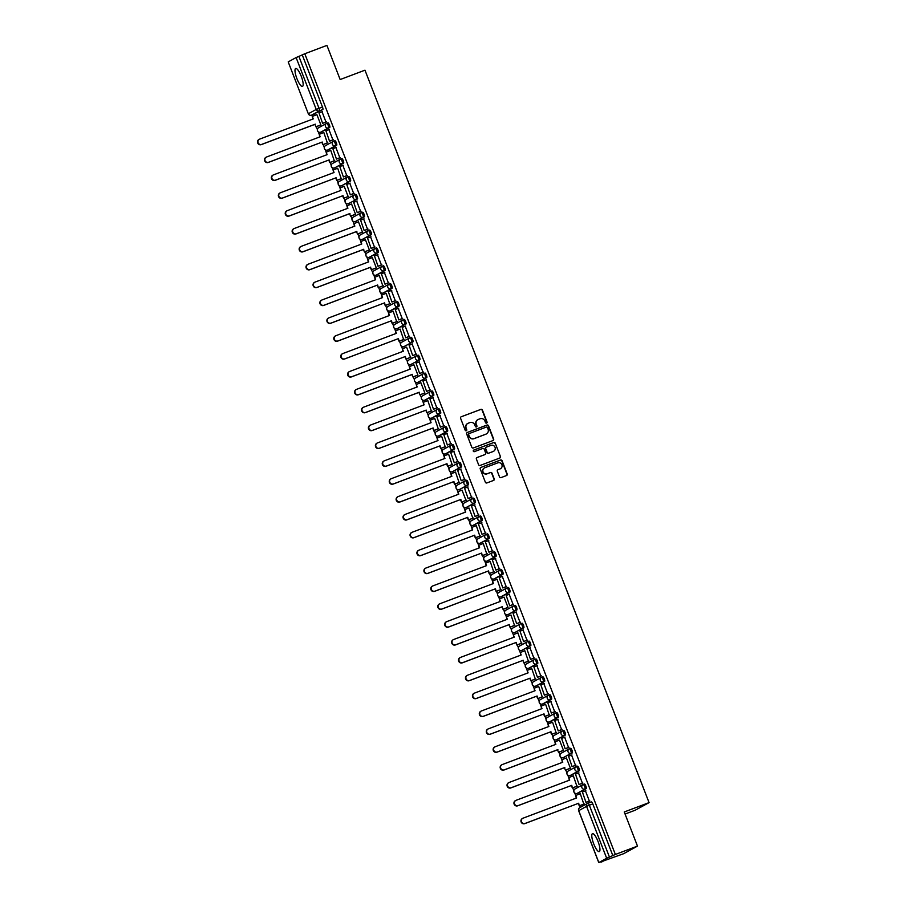 <?xml version="1.0" encoding="UTF-8"?>
<svg xmlns="http://www.w3.org/2000/svg" width="908" height="908" viewBox="0 0 908 908"><rect width="100%" height="100%" fill="white"/><g stroke="black" fill="none" stroke-linecap="round" stroke-linejoin="round"><path stroke-width="1.36" d="M486.586 423.094A0.84 0.817 61.3 0 0 487.051 422.016L482.409 410.064A1.203 1.169 61.3 0 0 480.888 409.36L461.23 416.772A1.203 1.169 61.3 0 0 460.583 418.304L465.214 430.256A0.84 0.817 61.3 0 0 466.383 430.71A0.84 0.817 61.3 0 0 466.746 429.677L466.144 428.133A3.859 3.734 61.3 0 1 468.244 423.219L469.879 422.595A3.859 3.734 61.3 0 1 474.771 424.876L475.361 426.419A0.84 0.817 61.3 0 0 476.541 426.874A0.84 0.817 61.3 0 0 476.893 425.852L476.291 424.297A3.859 3.734 61.3 0 1 478.391 419.382L480.026 418.77A3.859 3.734 61.3 0 1 484.917 421.051L485.519 422.595A0.84 0.817 61.3 0 0 486.586 423.094M486.54 423.105A0.84 0.817 61.3 0 0 486.767 422.163L482.137 410.223A1.203 1.169 61.3 0 0 480.604 409.508L461.23 416.772M466.235 430.767A0.84 0.817 61.3 0 0 466.462 429.825L466.144 428.133M476.394 426.942A0.84 0.817 61.3 0 0 476.621 426L476.291 424.297M598.031 841.455A9.591 2.44 -110.7 0 0 592.493 833.669A9.591 2.44 -110.7 0 0 593.707 843.827A9.591 2.44 -110.7 0 0 599.257 851.613A9.591 2.44 -110.7 0 0 598.031 841.455M301.24 76.261A9.591 2.44 -110.7 0 0 295.69 68.475A9.591 2.44 -110.7 0 0 296.916 78.633A9.591 2.44 -110.7 0 0 302.455 86.419A9.591 2.44 -110.7 0 0 301.24 76.261M499.514 476.893A1.203 1.169 61.3 0 0 501.034 477.608L506.55 475.531A1.203 1.169 61.3 0 0 507.209 473.987L502.067 460.719A1.203 1.169 61.3 0 0 500.535 460.016L480.877 467.427A1.203 1.169 61.3 0 0 480.23 468.959L485.371 482.227A1.203 1.169 61.3 0 0 486.904 482.942L493.555 480.434A1.203 1.169 61.3 0 0 494.213 478.891L492.011 473.216A1.203 1.169 61.3 0 0 490.49 472.501L487.187 473.749A3.223 3.121 61.3 0 1 484.463 467.915A3.223 3.121 61.3 0 1 484.849 467.734L497.788 462.853A3.223 3.121 61.3 0 1 500.501 468.687A3.223 3.121 61.3 0 1 500.115 468.869L497.959 469.686A1.203 1.169 61.3 0 0 497.312 471.218L499.514 476.893M304.793 53.754L326.925 45.4L340.159 79.541L364.971 70.177L649.061 802.615L624.261 811.968L637.495 846.108L615.363 854.462L304.793 53.754L298.891 56.398L319.014 108.29A2.463 0.624 69.3 0 1 319.344 110.889L311.501 115.191A2.463 0.624 69.3 0 1 311.489 115.191A2.463 0.624 69.3 0 1 311.455 115.203M492.987 440.562A1.203 1.169 61.3 0 0 493.646 439.018L488.504 425.75A1.203 1.169 61.3 0 0 486.972 425.046L467.314 432.458A1.203 1.169 61.3 0 0 466.667 433.99L471.808 447.258A1.203 1.169 61.3 0 0 473.34 447.973L492.987 440.562A1.203 1.169 61.3 0 0 493.373 439.177L488.22 425.909A1.203 1.169 61.3 0 0 486.688 425.194L467.314 432.458M495.28 443.24L500.421 456.508A1.203 1.169 61.3 0 1 499.775 458.041L480.116 465.452A1.203 1.169 61.3 0 1 478.595 464.748L476.394 459.062A1.203 1.169 61.3 0 1 477.041 457.53L485.02 454.522A1.203 1.169 61.3 0 0 485.666 452.99L484.214 449.222A1.203 1.169 61.3 0 0 482.681 448.507L474.385 451.639A0.84 0.817 61.3 0 1 473.34 451.197A0.84 0.817 61.3 0 1 473.772 450.062L493.748 442.525A1.203 1.169 61.3 0 1 495.28 443.24L500.421 456.508M637.495 846.108L623.637 853.702L601.357 861.692M311.773 115.089L312.295 116.44L316.892 114.635L320.887 124.941L315.893 126.836L314.928 124.373L261.322 144.599A2.826 2.735 -118.7 0 1 258.939 139.48A2.826 2.735 -118.7 0 1 259.12 139.389M316.268 126.689L317.357 129.481M318.288 131.887L319.23 134.305L323.816 132.5L327.379 142.976M323.203 144.554L324.281 147.346M325.223 149.752L326.154 152.181L330.75 150.365L334.314 160.852M330.137 162.43L331.216 165.222M332.146 167.628L333.088 170.046L337.685 168.241L341.238 178.717M337.061 180.295L338.151 183.087M339.081 185.493L340.023 187.922L344.2 186.344M343.996 198.171L345.074 200.963M346.016 203.369L346.947 205.787L351.544 203.982L355.539 214.288L350.545 216.183L349.591 213.721L295.974 233.946A2.826 2.735 -118.7 0 1 293.59 228.827A2.826 2.735 -118.7 0 1 293.783 228.737M350.931 216.036L352.009 218.828M352.94 221.234L353.882 223.652L358.478 221.847L362.474 232.153L357.48 234.048L356.526 231.585L302.909 251.811A2.826 2.735 -118.7 0 1 300.525 246.704A2.826 2.735 -118.7 0 1 300.707 246.613M357.854 233.901L358.944 236.693M359.874 239.11L360.816 241.528L365.402 239.723L369.408 250.029L364.403 251.925L363.45 249.462L309.844 269.687A2.826 2.735 -118.7 0 1 307.46 264.568A2.826 2.735 -118.7 0 1 307.642 264.478M364.789 251.777L365.879 254.569M366.809 256.975L367.751 259.393L372.337 257.588L376.332 267.894L371.338 269.789L370.385 267.327L316.767 287.552A2.826 2.735 -118.7 0 1 314.395 282.445A2.826 2.735 -118.7 0 1 314.577 282.354M371.338 269.789L372.802 272.434M373.733 274.84L374.675 277.269L379.272 275.453L382.836 285.941M378.647 287.518L379.737 290.31M380.668 292.716L381.61 295.134L386.206 293.329L389.759 303.805M385.582 305.383L386.672 308.175M387.603 310.581L388.545 313.01M392.517 323.259L393.595 326.051M394.537 328.458L395.468 330.875L400.065 329.071L403.629 339.547M399.441 341.124L400.53 343.916M401.461 346.323L402.403 348.751L406.58 347.174M406.375 358.989L407.465 361.781M408.396 364.199L409.338 366.616L413.923 364.812L417.93 375.118L412.924 377.013L411.971 374.55L358.354 394.776A2.826 2.735 -118.7 0 1 355.981 389.657A2.826 2.735 -118.7 0 1 356.163 389.566M413.31 376.865L414.389 379.658M415.331 382.064L416.261 384.481L420.858 382.677L424.853 392.982L419.859 394.878L418.906 392.415L365.288 412.641A2.826 2.735 -118.7 0 1 362.905 407.533A2.826 2.735 -118.7 0 1 363.098 407.442M420.245 394.73L421.323 397.522M422.254 399.929L423.196 402.358L427.793 400.553L431.345 411.029M427.169 412.607L428.258 415.399M429.189 417.805L430.131 420.222L434.716 418.418L438.28 428.894M438.689 428.746L433.718 430.619L435.182 433.264M436.124 435.67L437.054 438.099L441.651 436.283L445.215 446.77M441.038 448.348L442.117 451.14M443.047 453.546L443.989 455.964L448.586 454.159L452.139 464.635M447.962 466.213L449.051 469.005M449.982 471.411L450.924 473.84L455.51 472.024L459.073 482.511M454.897 484.089L455.975 486.881M456.917 489.287L457.848 491.705L462.036 490.127M461.832 501.954L462.91 504.746M463.84 507.152L464.783 509.57L468.959 508.003M468.755 519.819L469.845 522.611M470.775 525.028L471.717 527.446L476.303 525.641L479.867 536.117M475.69 537.695L476.768 540.487M477.71 542.893L478.641 545.311L483.238 543.506L486.801 553.982M482.625 555.56L483.703 558.352M484.634 560.758L485.576 563.187L490.172 561.371L493.736 571.858M489.548 573.436L490.638 576.228M491.569 578.634L492.511 581.052L497.096 579.247L500.66 589.723M496.483 591.301L497.561 594.093M498.503 596.499L499.445 598.928L504.031 597.112L508.026 607.429L503.032 609.313L502.079 606.85L448.461 627.087A2.826 2.735 -118.7 0 1 446.089 621.969A2.826 2.735 -118.7 0 1 446.271 621.878M503.418 609.177L504.496 611.969M505.427 614.375L506.369 616.793L510.966 614.988L514.53 625.464M510.341 627.042L511.431 629.834M512.362 632.24L513.304 634.658M517.276 644.907L518.366 647.699M519.297 650.117L520.239 652.534L524.824 650.73L528.388 661.206M524.211 662.783L525.289 665.575M526.22 667.982L527.162 670.399L531.759 668.594L535.323 679.07M531.135 680.648L532.224 683.44M533.155 685.846L534.097 688.275L538.694 686.459L542.246 696.947M538.069 698.524L539.159 701.317M540.09 703.723L541.032 706.14L545.617 704.336L549.181 714.812M545.004 716.389L546.083 719.181M547.025 721.588L547.955 724.016L552.552 722.2L556.116 732.688M551.939 734.266L553.017 737.058M553.948 739.464L554.89 741.881L559.487 740.077L563.482 750.383L558.488 752.278L557.523 749.815L503.917 770.041A2.826 2.735 -118.7 0 1 501.534 764.933A2.826 2.735 -118.7 0 1 501.715 764.831M558.863 752.13L559.952 754.923M560.883 757.329L561.825 759.758L566.41 757.942L570.417 768.259L565.412 770.143L564.458 767.68L510.852 787.917A2.826 2.735 -118.7 0 1 508.469 782.798A2.826 2.735 -118.7 0 1 508.65 782.707M565.798 770.007L566.876 772.799M567.818 775.205L568.749 777.623L573.345 775.818L576.909 786.294M572.732 787.872L573.811 790.664M574.741 793.07L575.683 795.487L580.28 793.683L583.833 804.159M579.656 805.736L580.291 807.371M625.056 814.033L635.203 810.208L649.061 802.615M615.363 854.462L606.68 858.253L598.769 862.6L603.956 860.716L601.505 862.055M302.33 55.093L322.465 106.985A2.463 0.624 69.3 0 1 322.794 109.584L311.501 115.191A2.463 2.372 61.3 0 1 308.391 113.738L316.234 109.437L296.11 57.545L298.891 56.398M288.199 61.892L308.323 113.784L288.199 61.892L296.11 57.545M325.995 122.058L322.045 111.797M332.918 139.934L328.98 129.674M339.853 157.799L335.915 147.539M346.788 175.675L342.838 165.415M353.711 193.54L349.773 183.28M348.173 196.593L344.2 186.333M360.646 211.416L356.708 201.145M367.581 229.281L363.631 219.021M374.505 247.146L370.566 236.886M381.439 265.022L377.501 254.762M388.374 282.887L384.424 272.627M395.298 300.764L391.359 290.503M402.233 318.629L398.294 308.368M396.694 321.682L393.13 311.194L388.533 313.01L389.498 315.473L335.881 335.699A2.826 2.735 61.3 0 0 334.416 339.479A2.826 2.735 61.3 0 0 337.924 340.965L337.56 341.17A2.826 2.735 -118.7 0 1 335.188 336.051A2.826 2.735 -118.7 0 1 335.37 335.96M409.168 336.505L405.229 326.233M416.091 354.37L412.153 344.109M410.552 357.423L406.58 347.162M423.026 372.235L419.087 361.974M429.961 390.111L426.022 379.85M436.884 407.976L432.946 397.715M443.819 425.852L439.881 415.592M450.754 443.717L446.815 433.457M457.689 461.593L453.739 451.333M464.612 479.458L460.674 469.198M471.547 497.323L467.609 487.063M466.008 500.376L462.024 490.127M478.482 515.199L474.532 504.939M472.932 518.241L468.959 507.992M485.405 533.064L481.467 522.804M492.34 550.94L488.402 540.68M499.275 568.805L495.325 558.545M506.199 586.682L502.26 576.421M513.134 604.546L509.195 594.286M520.068 622.423L516.119 612.151M526.992 640.288L523.053 630.027M521.453 643.341L517.9 632.853L513.304 634.669L514.257 637.132L460.64 657.358A2.826 2.735 61.3 0 0 459.187 661.138A2.826 2.735 61.3 0 0 462.683 662.624L462.331 662.829A2.826 2.735 -118.7 0 1 459.947 657.71A2.826 2.735 -118.7 0 1 460.129 657.619M533.927 658.152L529.988 647.892M540.862 676.029L536.912 665.768M547.785 693.894L543.847 683.633M554.72 711.77L550.781 701.509M561.655 729.635L557.716 719.374M568.578 747.511L564.64 737.239M575.513 765.376L571.575 755.115M582.448 783.241L578.51 772.98M589.383 801.117L585.433 790.857M586.182 788.643L578.339 792.945A2.463 0.624 -110.7 0 0 578.339 792.945L577.113 793.399A2.463 0.624 69.3 0 1 577.102 793.41A2.463 2.372 -118.7 0 1 574.004 791.946A2.463 2.372 61.3 0 1 575.048 788.95A2.463 2.463 0 0 0 573.992 792.139A2.463 2.463 0 0 0 577.102 793.41L584.956 789.097A2.463 2.372 -118.7 0 1 582.891 784.648A2.463 2.372 -118.7 0 1 583.186 784.512A2.463 0.624 69.3 0 1 583.208 784.512A2.463 0.624 69.3 0 1 584.639 786.544A2.463 0.624 69.3 0 1 584.956 789.097L586.182 788.643A2.463 0.624 -110.7 0 0 585.864 786.09A2.463 0.624 -110.7 0 0 584.423 784.047A2.463 0.624 -110.7 0 0 584.411 784.058L583.231 784.501A2.463 2.463 0 0 0 582.891 784.648L575.048 788.95M579.259 770.767L571.404 775.069A2.463 0.624 -110.7 0 0 571.404 775.069L570.19 775.534A2.463 0.624 69.3 0 1 570.167 775.545A2.463 2.372 -118.7 0 1 567.069 774.081A2.463 2.372 61.3 0 1 568.113 771.085A2.463 2.463 0 0 0 567.069 774.263A2.463 2.463 0 0 0 570.167 775.545L578.033 771.232A2.463 2.372 -118.7 0 1 575.956 766.783A2.463 2.372 -118.7 0 1 576.251 766.647A2.463 0.624 69.3 0 1 576.274 766.636A2.463 0.624 69.3 0 1 577.715 768.679A2.463 0.624 69.3 0 1 578.033 771.232L579.259 770.767A2.463 0.624 -110.7 0 0 578.941 768.213A2.463 0.624 -110.7 0 0 577.499 766.182A2.463 0.624 -110.7 0 0 577.477 766.182L576.296 766.636A2.463 2.463 0 0 0 575.956 766.783L568.113 771.085M572.324 752.902L563.255 757.658A2.463 0.624 69.3 0 1 563.232 757.669A2.463 2.372 -118.7 0 1 560.145 756.205A2.463 2.372 61.3 0 1 561.178 753.22A2.463 2.463 0 0 0 560.134 756.398A2.463 2.463 0 0 0 563.232 757.669L571.098 753.356A2.463 2.372 -118.7 0 1 569.032 748.918A2.463 2.372 -118.7 0 1 569.316 748.782A2.463 0.624 69.3 0 1 569.339 748.771A2.463 0.624 69.3 0 1 570.78 750.803A2.463 0.624 69.3 0 1 571.098 753.356L572.324 752.902A2.463 0.624 -110.7 0 0 572.006 750.349A2.463 0.624 -110.7 0 0 570.564 748.305A2.463 0.624 -110.7 0 0 570.542 748.317L569.361 748.76M562.438 730.895L563.618 730.452A2.463 0.624 -110.7 0 0 563.618 730.452A2.463 0.624 -110.7 0 1 565.071 732.472A2.463 0.624 -110.7 0 1 565.389 735.026L556.32 739.793A2.463 0.624 69.3 0 1 556.298 739.804A2.463 0.624 69.3 0 1 556.275 739.804M558.454 717.161L550.611 721.463A2.463 0.624 -110.7 0 0 550.6 721.474A2.463 0.624 -110.7 0 0 550.611 721.463L549.397 721.917A2.463 0.624 69.3 0 1 549.374 721.928A2.463 2.372 -118.7 0 1 546.275 720.475A2.463 2.372 61.3 0 1 547.32 717.479A2.463 2.463 0 0 0 546.264 720.657A2.463 2.463 0 0 0 549.374 721.928L557.24 717.615A2.463 2.372 -118.7 0 1 555.163 713.177A2.463 2.372 -118.7 0 1 555.458 713.041A2.463 0.624 69.3 0 1 555.48 713.03A2.463 0.624 69.3 0 1 556.922 715.061A2.463 0.624 69.3 0 1 557.24 717.615L558.454 717.161A2.463 0.624 -110.7 0 0 558.136 714.607A2.463 0.624 -110.7 0 0 556.706 712.564A2.463 0.624 -110.7 0 0 556.683 712.576L555.503 713.018M551.531 699.285L550.305 699.75A2.463 2.372 -118.7 0 1 548.239 695.301A2.463 2.372 -118.7 0 1 548.523 695.165A2.463 0.624 69.3 0 1 548.546 695.153L549.749 694.711A2.463 0.624 -110.7 0 1 549.771 694.699A2.463 0.624 -110.7 0 1 551.213 696.731A2.463 0.624 -110.7 0 1 551.531 699.285L543.688 703.587A2.463 0.624 -110.7 0 0 543.665 703.598A2.463 0.624 -110.7 0 0 543.688 703.587L542.462 704.052A2.463 0.624 69.3 0 1 542.439 704.063L543.665 703.598M541.633 677.277L542.825 676.835A2.463 0.624 -110.7 0 1 542.836 676.823A2.463 0.624 -110.7 0 1 544.278 678.866A2.463 0.624 -110.7 0 1 544.596 681.42L536.753 685.722A2.463 0.624 -110.7 0 0 536.753 685.722L535.527 686.187A2.463 0.624 69.3 0 1 535.504 686.187L536.73 685.733A2.463 0.624 -110.7 0 1 536.707 685.733M537.661 663.544L536.446 664.009A2.463 2.372 -118.7 0 1 534.369 659.56A2.463 2.372 -118.7 0 1 534.664 659.424A2.463 0.624 69.3 0 1 534.687 659.424L535.89 658.97A2.463 0.624 -110.7 0 0 535.89 658.97A2.463 0.624 -110.7 0 1 537.343 660.99A2.463 0.624 -110.7 0 1 537.661 663.544L529.818 667.845A2.463 0.624 -110.7 0 0 529.818 667.845L528.604 668.311A2.463 0.624 69.3 0 1 528.581 668.322L529.807 667.857A2.463 0.624 -110.7 0 1 529.784 667.868M530.737 645.679L521.669 650.446A2.463 0.624 69.3 0 1 521.646 650.457A2.463 2.372 -118.7 0 1 518.559 648.993A2.463 2.372 61.3 0 1 519.592 645.997A2.463 2.463 0 0 0 518.547 649.175A2.463 2.463 0 0 0 521.646 650.457L529.512 646.144A2.463 2.372 -118.7 0 1 527.446 641.695A2.463 2.372 -118.7 0 1 527.73 641.559A2.463 0.624 69.3 0 1 527.752 641.547A2.463 0.624 69.3 0 1 529.194 643.59A2.463 0.624 69.3 0 1 529.512 646.144L530.737 645.679A2.463 0.624 -110.7 0 0 530.42 643.125A2.463 0.624 -110.7 0 0 528.978 641.082A2.463 0.624 -110.7 0 0 528.955 641.093L527.775 641.547A2.463 2.463 0 0 0 527.446 641.695L519.592 645.997M523.803 627.814L514.734 632.57A2.463 0.624 69.3 0 1 514.711 632.581A2.463 2.372 -118.7 0 1 511.624 631.117A2.463 2.372 61.3 0 1 512.668 628.12A2.463 2.463 0 0 0 511.613 631.31A2.463 2.463 0 0 0 514.711 632.581L522.577 628.268A2.463 2.372 -118.7 0 1 520.511 623.819A2.463 2.372 -118.7 0 1 520.806 623.694A2.463 0.624 69.3 0 1 520.829 623.683A2.463 0.624 69.3 0 1 522.259 625.714A2.463 0.624 69.3 0 1 522.577 628.268L523.803 627.814A2.463 0.624 -110.7 0 0 523.485 625.26A2.463 0.624 -110.7 0 0 522.043 623.217A2.463 0.624 -110.7 0 0 522.021 623.229L520.84 623.671A2.463 2.463 0 0 0 520.511 623.819L512.668 628.12M516.868 609.938L507.799 614.705A2.463 0.624 69.3 0 1 507.788 614.716A2.463 2.372 -118.7 0 1 504.689 613.252A2.463 2.372 61.3 0 1 505.733 610.255A2.463 2.463 0 0 0 504.678 613.445A2.463 2.463 0 0 0 507.788 614.716L515.653 610.403A2.463 2.372 -118.7 0 1 513.576 605.954A2.463 2.372 -118.7 0 1 513.871 605.818A2.463 0.624 69.3 0 1 513.894 605.806A2.463 0.624 69.3 0 1 515.335 607.849A2.463 0.624 69.3 0 1 515.653 610.403L516.868 609.938A2.463 0.624 -110.7 0 0 516.55 607.384A2.463 0.624 -110.7 0 0 515.12 605.352A2.463 0.624 -110.7 0 0 515.097 605.352L513.917 605.806M509.944 592.073L500.876 596.828A2.463 0.624 69.3 0 1 500.853 596.84A2.463 2.372 -118.7 0 1 497.766 595.387A2.463 2.372 61.3 0 1 498.798 592.391A2.463 2.463 0 0 0 497.754 595.569A2.463 2.463 0 0 0 500.853 596.84L508.718 592.527A2.463 2.372 -118.7 0 1 506.641 588.089A2.463 2.372 -118.7 0 1 506.936 587.953A2.463 0.624 69.3 0 1 506.959 587.941A2.463 0.624 69.3 0 1 508.401 589.973A2.463 0.624 69.3 0 1 508.718 592.527L509.944 592.073A2.463 0.624 -110.7 0 0 509.626 589.519A2.463 0.624 -110.7 0 0 508.185 587.476A2.463 0.624 -110.7 0 0 508.162 587.487L506.982 587.93M503.009 574.197L501.784 574.662A2.463 2.372 -118.7 0 1 499.718 570.213A2.463 2.372 -118.7 0 1 500.013 570.076A2.463 0.624 69.3 0 1 500.024 570.065L501.227 569.622A2.463 0.624 -110.7 0 1 501.25 569.611A2.463 0.624 -110.7 0 1 502.691 571.643A2.463 0.624 -110.7 0 1 503.009 574.197L495.166 578.498A2.463 0.624 -110.7 0 0 495.144 578.51A2.463 0.624 -110.7 0 0 495.166 578.498L493.941 578.964A2.463 0.624 69.3 0 1 493.918 578.975L495.144 578.51M496.074 556.332L494.86 556.797A2.463 2.372 -118.7 0 1 492.783 552.348A2.463 2.372 -118.7 0 1 493.078 552.212A2.463 0.624 69.3 0 1 493.101 552.2L494.304 551.746A2.463 0.624 -110.7 0 1 494.327 551.735A2.463 0.624 -110.7 0 1 495.757 553.778A2.463 0.624 -110.7 0 1 496.074 556.332L488.232 560.633A2.463 0.624 -110.7 0 0 488.209 560.645A2.463 0.624 -110.7 0 0 488.232 560.633L487.006 561.099A2.463 0.624 69.3 0 1 486.994 561.099L488.209 560.645M486.189 534.324L487.369 533.881A2.463 0.624 -110.7 0 1 487.392 533.87A2.463 0.624 -110.7 0 1 488.833 535.902A2.463 0.624 -110.7 0 1 489.151 538.455L481.308 542.757A2.463 0.624 -110.7 0 0 481.308 542.757L480.082 543.222A2.463 0.624 69.3 0 1 480.06 543.234L481.285 542.768A2.463 0.624 -110.7 0 1 481.263 542.78M482.216 520.59L474.373 524.892A2.463 0.624 -110.7 0 0 474.373 524.892L473.147 525.357A2.463 0.624 69.3 0 1 473.125 525.357A2.463 2.372 -118.7 0 1 470.038 523.905A2.463 2.372 61.3 0 1 471.082 520.908A2.463 2.463 0 0 0 470.026 524.086A2.463 2.463 0 0 0 473.125 525.357L480.99 521.056A2.463 2.372 -118.7 0 1 478.925 516.607A2.463 2.372 -118.7 0 1 479.22 516.47A2.463 0.624 69.3 0 1 479.231 516.459A2.463 0.624 69.3 0 1 480.673 518.502A2.463 0.624 69.3 0 1 480.99 521.056L482.216 520.59A2.463 0.624 -110.7 0 0 481.898 518.037A2.463 0.624 -110.7 0 0 480.457 515.994A2.463 0.624 -110.7 0 0 480.434 516.005L479.254 516.459A2.463 2.463 0 0 0 478.925 516.607L471.082 520.908M475.281 502.726L474.055 503.18A2.463 2.372 -118.7 0 1 471.99 498.73A2.463 2.372 -118.7 0 1 472.285 498.606A2.463 0.624 69.3 0 1 472.308 498.594L473.511 498.14A2.463 0.624 -110.7 0 0 473.511 498.14A2.463 0.624 -110.7 0 1 474.963 500.172A2.463 0.624 -110.7 0 1 475.281 502.726L466.213 507.481A2.463 0.624 69.3 0 1 466.201 507.493L467.416 507.027A2.463 0.624 -110.7 0 0 467.438 507.027M468.358 484.849L459.289 489.616A2.463 0.624 69.3 0 1 459.266 489.628A2.463 2.372 -118.7 0 1 456.168 488.164A2.463 2.372 61.3 0 1 457.212 485.167A2.463 2.463 0 0 0 456.168 488.345A2.463 2.463 0 0 0 459.266 489.628L467.132 485.315A2.463 2.372 -118.7 0 1 465.055 480.865A2.463 2.372 -118.7 0 1 465.35 480.729A2.463 0.624 69.3 0 1 465.373 480.718A2.463 0.624 69.3 0 1 466.814 482.761A2.463 0.624 69.3 0 1 467.132 485.315L468.358 484.849A2.463 0.624 -110.7 0 0 468.04 482.296A2.463 0.624 -110.7 0 0 466.599 480.264A2.463 0.624 -110.7 0 0 466.576 480.264L465.395 480.718M461.423 466.984L452.354 471.74A2.463 0.624 69.3 0 1 452.332 471.751A2.463 2.372 -118.7 0 1 449.244 470.287A2.463 2.372 61.3 0 1 450.289 467.302A2.463 2.463 0 0 0 449.233 470.48A2.463 2.463 0 0 0 452.332 471.751L460.197 467.438A2.463 2.372 -118.7 0 1 458.131 463.001A2.463 2.372 -118.7 0 1 458.426 462.864A2.463 0.624 69.3 0 1 458.438 462.853A2.463 0.624 69.3 0 1 459.879 464.885A2.463 0.624 69.3 0 1 460.197 467.438L461.423 466.984A2.463 0.624 -110.7 0 0 461.105 464.431A2.463 0.624 -110.7 0 0 459.664 462.388A2.463 0.624 -110.7 0 0 459.641 462.399L458.461 462.842M454.488 449.108L446.645 453.41A2.463 0.624 -110.7 0 0 446.623 453.421A2.463 0.624 -110.7 0 0 446.645 453.41L445.419 453.875A2.463 0.624 69.3 0 1 445.408 453.886A2.463 2.372 -118.7 0 1 442.31 452.422A2.463 2.372 61.3 0 1 443.354 449.426A2.463 2.463 0 0 0 442.298 452.615A2.463 2.463 0 0 0 445.408 453.886L453.262 449.574A2.463 2.372 -118.7 0 1 451.197 445.124A2.463 2.372 -118.7 0 1 451.492 444.988A2.463 0.624 69.3 0 1 451.514 444.977A2.463 0.624 69.3 0 1 452.944 447.02A2.463 0.624 69.3 0 1 453.262 449.574L454.488 449.108A2.463 0.624 -110.7 0 0 454.17 446.554A2.463 0.624 -110.7 0 0 452.729 444.523A2.463 0.624 -110.7 0 0 452.717 444.534L451.537 444.977M447.565 431.243L446.339 431.697A2.463 2.372 -118.7 0 1 444.262 427.259A2.463 2.372 -118.7 0 1 444.557 427.123A2.463 0.624 69.3 0 1 444.579 427.112L445.783 426.658A2.463 0.624 -110.7 0 1 445.805 426.647A2.463 0.624 -110.7 0 1 447.247 428.69A2.463 0.624 -110.7 0 1 447.565 431.243L439.71 435.545A2.463 0.624 -110.7 0 0 439.699 435.556A2.463 0.624 -110.7 0 0 439.71 435.545L438.496 435.999A2.463 0.624 69.3 0 1 438.473 436.01L439.699 435.556M440.63 413.367L439.404 413.832A2.463 2.372 -118.7 0 1 437.338 409.383A2.463 2.372 -118.7 0 1 437.622 409.247A2.463 0.624 69.3 0 1 437.645 409.236L438.848 408.793A2.463 0.624 -110.7 0 0 438.848 408.793A2.463 0.624 -110.7 0 1 440.312 410.813A2.463 0.624 -110.7 0 1 440.63 413.367L432.787 417.669A2.463 0.624 -110.7 0 0 432.787 417.669L431.561 418.134A2.463 0.624 69.3 0 1 431.538 418.145L432.764 417.68A2.463 0.624 -110.7 0 1 432.741 417.691M433.695 395.502L425.852 399.804A2.463 0.624 -110.7 0 0 425.852 399.804L424.626 400.269A2.463 0.624 69.3 0 1 424.604 400.269A2.463 2.372 -118.7 0 1 421.516 398.816A2.463 2.372 61.3 0 1 422.56 395.82A2.463 2.463 0 0 0 421.505 398.998A2.463 2.463 0 0 0 424.604 400.269L432.469 395.967A2.463 2.372 -118.7 0 1 430.403 391.518A2.463 2.372 -118.7 0 1 430.698 391.382A2.463 0.624 69.3 0 1 430.721 391.371A2.463 0.624 69.3 0 1 432.151 393.414A2.463 0.624 69.3 0 1 432.469 395.967L433.695 395.502A2.463 0.624 -110.7 0 0 433.377 392.948A2.463 0.624 -110.7 0 0 431.936 390.905A2.463 0.624 -110.7 0 0 431.924 390.917L430.744 391.359A2.463 2.463 0 0 0 430.403 391.518L422.56 395.82M426.771 377.626L418.917 381.928A2.463 0.624 -110.7 0 0 418.917 381.928L417.703 382.393A2.463 0.624 69.3 0 1 417.68 382.404A2.463 2.372 -118.7 0 1 414.581 380.94A2.463 2.372 61.3 0 1 415.626 377.944A2.463 2.463 0 0 0 414.581 381.133A2.463 2.463 0 0 0 417.68 382.404L425.546 378.091A2.463 2.372 -118.7 0 1 423.469 373.642A2.463 2.372 -118.7 0 1 423.764 373.506A2.463 0.624 69.3 0 1 423.786 373.506A2.463 0.624 69.3 0 1 425.228 375.537A2.463 0.624 69.3 0 1 425.546 378.091L426.771 377.626A2.463 0.624 -110.7 0 0 426.442 375.072A2.463 0.624 -110.7 0 0 425.012 373.04A2.463 0.624 -110.7 0 0 424.989 373.052L423.809 373.494M416.874 355.63L418.055 355.176A2.463 0.624 -110.7 0 0 418.055 355.176A2.463 0.624 -110.7 0 1 419.519 357.207A2.463 0.624 -110.7 0 1 419.837 359.761L410.768 364.528A2.463 0.624 69.3 0 1 410.745 364.539L411.971 364.074A2.463 0.624 -110.7 0 0 411.971 364.074A2.463 0.624 -110.7 0 0 411.994 364.063M409.939 337.753L411.131 337.311A2.463 0.624 -110.7 0 0 411.131 337.311A2.463 0.624 -110.7 0 1 412.584 339.342A2.463 0.624 -110.7 0 1 412.902 341.896L403.833 346.652A2.463 0.624 69.3 0 1 403.81 346.663L405.036 346.198A2.463 0.624 -110.7 0 0 405.059 346.198M405.967 324.02L396.909 328.787A2.463 0.624 69.3 0 1 396.887 328.798A2.463 2.372 -118.7 0 1 393.788 327.334A2.463 2.372 61.3 0 1 394.832 324.338A2.463 2.463 0 0 0 393.777 327.527A2.463 2.463 0 0 0 396.887 328.798L404.752 324.485A2.463 2.372 -118.7 0 1 402.675 320.036A2.463 2.372 -118.7 0 1 402.97 319.9A2.463 0.624 69.3 0 1 402.993 319.888A2.463 0.624 69.3 0 1 404.435 321.931A2.463 0.624 69.3 0 1 404.752 324.485L405.967 324.02A2.463 0.624 -110.7 0 0 405.649 321.466A2.463 0.624 -110.7 0 0 404.219 319.434A2.463 0.624 -110.7 0 0 404.196 319.434L403.016 319.888M399.043 306.155L397.817 306.609A2.463 2.372 -118.7 0 1 395.752 302.171A2.463 2.372 -118.7 0 1 396.036 302.035A2.463 0.624 69.3 0 1 396.058 302.024L397.261 301.57A2.463 0.624 -110.7 0 1 397.284 301.558A2.463 0.624 -110.7 0 1 398.726 303.601A2.463 0.624 -110.7 0 1 399.043 306.155L391.2 310.457A2.463 0.624 -110.7 0 0 391.178 310.468A2.463 0.624 -110.7 0 0 391.2 310.457L389.975 310.911A2.463 0.624 69.3 0 1 389.952 310.922L391.178 310.468M392.108 288.279L390.883 288.744A2.463 2.372 -118.7 0 1 388.817 284.295A2.463 2.372 -118.7 0 1 389.112 284.159A2.463 0.624 69.3 0 1 389.135 284.147L390.338 283.705A2.463 0.624 -110.7 0 0 390.338 283.705A2.463 0.624 -110.7 0 1 391.791 285.725A2.463 0.624 -110.7 0 1 392.108 288.279L384.266 292.58A2.463 0.624 -110.7 0 0 384.266 292.58L383.04 293.046A2.463 0.624 69.3 0 1 383.017 293.057L384.243 292.592A2.463 0.624 -110.7 0 1 384.22 292.603M385.174 270.414L383.959 270.879A2.463 2.372 -118.7 0 1 381.882 266.43A2.463 2.372 -118.7 0 1 382.177 266.294A2.463 0.624 69.3 0 1 382.2 266.282L383.403 265.828A2.463 0.624 -110.7 0 0 383.403 265.828A2.463 0.624 -110.7 0 1 384.856 267.86A2.463 0.624 -110.7 0 1 385.174 270.414L377.331 274.715A2.463 0.624 -110.7 0 0 377.331 274.715L376.116 275.181A2.463 0.624 69.3 0 1 376.094 275.181L377.308 274.727A2.463 0.624 -110.7 0 1 377.297 274.727M378.25 252.537L370.407 256.839A2.463 0.624 -110.7 0 0 370.407 256.839L369.181 257.304A2.463 0.624 69.3 0 1 369.159 257.316A2.463 2.372 -118.7 0 1 366.072 255.852A2.463 2.372 61.3 0 1 367.104 252.855A2.463 2.463 0 0 0 366.06 256.045A2.463 2.463 0 0 0 369.159 257.316L377.024 253.003A2.463 2.372 -118.7 0 1 374.947 248.554A2.463 2.372 -118.7 0 1 375.242 248.417A2.463 0.624 69.3 0 1 375.265 248.417A2.463 0.624 69.3 0 1 376.707 250.449A2.463 0.624 69.3 0 1 377.024 253.003L378.25 252.537A2.463 0.624 -110.7 0 0 377.932 249.984A2.463 0.624 -110.7 0 0 376.491 247.952A2.463 0.624 -110.7 0 0 376.468 247.963L375.288 248.406A2.463 2.463 0 0 0 374.947 248.554L367.104 252.855M371.315 234.673L362.247 239.44A2.463 0.624 69.3 0 1 362.224 239.451A2.463 2.372 -118.7 0 1 359.137 237.987A2.463 2.372 61.3 0 1 360.181 234.99A2.463 2.463 0 0 0 359.125 238.168A2.463 2.463 0 0 0 362.224 239.451L370.089 235.138A2.463 2.372 -118.7 0 1 368.024 230.689A2.463 2.372 -118.7 0 1 368.319 230.553A2.463 0.624 69.3 0 1 368.33 230.541A2.463 0.624 69.3 0 1 369.772 232.584A2.463 0.624 69.3 0 1 370.089 235.138L371.315 234.673A2.463 0.624 -110.7 0 0 370.997 232.119A2.463 0.624 -110.7 0 0 369.556 230.076A2.463 0.624 -110.7 0 0 369.533 230.087L368.353 230.541M364.38 216.808L355.312 221.563A2.463 0.624 69.3 0 1 355.3 221.575A2.463 2.372 -118.7 0 1 352.202 220.111A2.463 2.372 61.3 0 1 353.246 217.114A2.463 2.463 0 0 0 352.191 220.303A2.463 2.463 0 0 0 355.3 221.575L363.166 217.262A2.463 2.372 -118.7 0 1 361.089 212.812A2.463 2.372 -118.7 0 1 361.384 212.688A2.463 0.624 69.3 0 1 361.407 212.676A2.463 0.624 69.3 0 1 362.848 214.708A2.463 0.624 69.3 0 1 363.166 217.262L364.38 216.808A2.463 0.624 -110.7 0 0 364.063 214.254A2.463 0.624 -110.7 0 0 362.632 212.211A2.463 0.624 -110.7 0 0 362.61 212.222L361.429 212.665M354.495 194.8L355.675 194.346A2.463 0.624 -110.7 0 1 355.698 194.346A2.463 0.624 -110.7 0 1 357.139 196.378A2.463 0.624 -110.7 0 1 357.457 198.931L348.388 203.698A2.463 0.624 69.3 0 1 348.366 203.71L349.591 203.244A2.463 0.624 -110.7 0 0 349.614 203.233M350.522 181.067L349.296 181.521A2.463 2.372 -118.7 0 1 347.231 177.083A2.463 2.372 -118.7 0 1 347.526 176.947A2.463 0.624 69.3 0 1 347.537 176.935L348.74 176.481A2.463 0.624 -110.7 0 1 348.763 176.47A2.463 0.624 -110.7 0 1 350.204 178.513A2.463 0.624 -110.7 0 1 350.522 181.067L341.453 185.822A2.463 0.624 69.3 0 1 341.431 185.834L342.656 185.38A2.463 0.624 -110.7 0 0 342.656 185.38A2.463 0.624 -110.7 0 0 342.679 185.368M343.587 163.19L342.373 163.656A2.463 2.372 -118.7 0 1 340.296 159.206A2.463 2.372 -118.7 0 1 340.591 159.07A2.463 0.624 69.3 0 1 340.614 159.059L341.817 158.616A2.463 0.624 -110.7 0 1 341.839 158.605A2.463 0.624 -110.7 0 1 343.269 160.637A2.463 0.624 -110.7 0 1 343.587 163.19L334.519 167.957A2.463 0.624 69.3 0 1 334.507 167.969L335.722 167.503A2.463 0.624 -110.7 0 0 335.744 167.492M336.664 145.325L335.438 145.779A2.463 2.372 -118.7 0 1 333.361 141.342A2.463 2.372 -118.7 0 1 333.656 141.205A2.463 0.624 69.3 0 1 333.679 141.194L334.882 140.74A2.463 0.624 -110.7 0 0 334.882 140.74A2.463 0.624 -110.7 0 1 336.346 142.772A2.463 0.624 -110.7 0 1 336.664 145.325L328.821 149.627A2.463 0.624 -110.7 0 0 328.821 149.627L327.595 150.081A2.463 0.624 69.3 0 1 327.572 150.092L328.798 149.638A2.463 0.624 -110.7 0 1 328.775 149.638M329.729 127.449L321.886 131.751A2.463 0.624 -110.7 0 0 321.886 131.751L320.66 132.216A2.463 0.624 69.3 0 1 320.637 132.227A2.463 2.372 -118.7 0 1 317.55 130.763A2.463 2.372 61.3 0 1 318.594 127.767A2.463 2.463 0 0 0 317.539 130.956A2.463 2.463 0 0 0 320.637 132.227L328.503 127.915A2.463 2.372 -118.7 0 1 326.437 123.465A2.463 2.372 -118.7 0 1 326.732 123.329A2.463 0.624 69.3 0 1 326.744 123.329A2.463 0.624 69.3 0 1 328.185 125.361A2.463 0.624 69.3 0 1 328.503 127.915L329.729 127.449A2.463 0.624 -110.7 0 0 329.411 124.895A2.463 0.624 -110.7 0 0 327.97 122.864A2.463 0.624 -110.7 0 0 327.947 122.875L326.766 123.318A2.463 2.463 0 0 0 326.437 123.465L318.594 127.767M578.294 792.956A2.463 0.624 -110.7 0 0 578.317 792.945L577.102 793.41M571.37 775.08A2.463 0.624 -110.7 0 0 571.393 775.08L570.167 775.545M563.232 757.669L564.458 757.204A2.463 0.624 -110.7 0 0 564.458 757.204A2.463 0.624 -110.7 0 0 564.481 757.204M565.389 735.026L557.523 739.339A2.463 0.624 -110.7 0 0 557.523 739.339A2.463 0.624 -110.7 0 0 557.546 739.328M514.711 632.581L515.937 632.116A2.463 0.624 -110.7 0 0 515.937 632.116A2.463 0.624 -110.7 0 0 515.96 632.116M507.788 614.716L509.002 614.251A2.463 0.624 -110.7 0 0 509.002 614.251A2.463 0.624 -110.7 0 0 509.025 614.239M500.853 596.84L502.079 596.386A2.463 0.624 -110.7 0 0 502.079 596.386A2.463 0.624 -110.7 0 0 502.101 596.374M474.328 524.903A2.463 0.624 -110.7 0 0 474.351 524.903L473.125 525.357M459.266 489.628L460.492 489.162A2.463 0.624 -110.7 0 0 460.492 489.162A2.463 0.624 -110.7 0 0 460.515 489.151M452.332 471.751L453.557 471.297A2.463 0.624 -110.7 0 0 453.557 471.297A2.463 0.624 -110.7 0 0 453.58 471.286M425.807 399.815A2.463 0.624 -110.7 0 0 425.829 399.815L424.604 400.269M418.883 381.95A2.463 0.624 -110.7 0 0 418.906 381.939L417.68 382.404M396.887 328.798L398.113 328.333A2.463 0.624 -110.7 0 0 398.113 328.333A2.463 0.624 -110.7 0 0 398.124 328.321M370.362 256.862A2.463 0.624 -110.7 0 0 370.385 256.851L369.159 257.316M362.224 239.451L363.45 238.986A2.463 0.624 -110.7 0 0 363.45 238.986A2.463 0.624 -110.7 0 0 363.472 238.974M355.3 221.575L356.515 221.109A2.463 0.624 -110.7 0 0 356.515 221.109A2.463 0.624 -110.7 0 0 356.538 221.109M321.841 131.773A2.463 0.624 -110.7 0 0 321.863 131.762L320.637 132.227M612.911 855.801L592.776 803.909A2.463 0.624 -110.7 0 0 591.358 801.912A2.463 0.624 -110.7 0 0 591.335 801.923L587.93 803.205M308.323 113.784A2.463 2.463 0 0 0 311.489 115.191L314.928 113.897A2.463 0.624 -110.7 0 0 314.928 113.897A2.463 0.624 -110.7 0 0 314.951 113.886M477.79 419.678A3.859 3.734 61.3 0 0 476.019 424.456M467.643 423.503A3.859 3.734 61.3 0 0 465.861 428.281M487.448 427.566A0.84 0.817 61.3 0 0 486.382 427.066L469.13 433.581A0.84 0.817 61.3 0 0 468.676 434.648L469.3 436.283A3.859 3.734 61.3 0 0 474.192 438.564L485.984 434.115A3.859 3.734 61.3 0 0 488.084 429.2L487.448 427.566M468.857 433.729A0.84 0.817 61.3 0 0 468.392 434.807L468.676 434.648M486.302 433.979A3.859 3.734 61.3 0 1 485.712 434.262L473.919 438.712A3.859 3.734 61.3 0 1 469.027 436.43L468.392 434.807M499.775 458.041A1.203 1.169 61.3 0 0 500.149 456.656M477.041 457.53L484.736 454.681A1.203 1.169 61.3 0 0 485.02 454.522L484.736 454.681M473.545 450.198L493.748 442.525M493.282 451.401A3.223 3.121 61.3 0 0 494.951 447.088A3.223 3.121 61.3 0 0 490.956 445.385L486.393 447.111A1.203 1.169 61.3 0 0 485.735 448.643L487.199 452.411A1.203 1.169 61.3 0 0 488.731 453.126L493.01 451.56A3.223 3.121 61.3 0 0 493.532 451.299M486.12 447.258A1.203 1.169 61.3 0 0 485.462 448.79L485.735 448.643M493.01 451.56L488.447 453.274A1.203 1.169 61.3 0 1 486.926 452.559L485.462 448.79M495.008 443.388A1.203 1.169 61.3 0 0 493.475 442.673M500.365 468.766A3.223 3.121 61.3 0 1 499.843 469.016L497.959 469.686M484.327 467.995A3.223 3.121 61.3 0 0 482.908 472.194A3.223 3.121 61.3 0 0 486.904 473.897L487.187 473.749M493.555 480.434A1.203 1.169 61.3 0 0 493.941 479.049L491.739 473.363A1.203 1.169 61.3 0 0 490.207 472.659L486.904 473.897M506.55 475.531A1.203 1.169 61.3 0 0 506.936 474.146L501.784 460.878A1.203 1.169 61.3 0 0 500.251 460.163L480.877 467.427M312.874 119.05L312.295 116.44L313.249 118.903L259.643 139.128A2.826 2.735 61.3 0 0 258.178 142.908A2.826 2.735 61.3 0 0 261.686 144.395L261.322 144.599M315.893 126.836L314.928 124.373M326.426 121.899L322.601 123.34L319.003 112.944L322.454 111.65M322.964 123.148L326.403 121.842M322.601 123.34L319.003 112.944M315.292 124.169L261.686 144.395M316.245 126.632L320.864 124.895M319.798 136.915L319.23 134.305L320.184 136.768L266.566 157.005A2.826 2.735 61.3 0 0 265.113 160.773A2.826 2.735 61.3 0 0 268.609 162.271L268.257 162.464A2.826 2.735 -118.7 0 1 265.874 157.356A2.826 2.735 -118.7 0 1 266.055 157.266M327.788 142.828L322.817 144.701L322.226 142.045L268.257 162.464M322.817 144.701L321.863 142.238M333.361 139.764L329.536 141.205L325.938 130.82L329.388 129.515M329.888 141.012L333.338 139.707M329.536 141.205L325.938 130.82M322.226 142.045L268.609 162.271M323.18 144.508L327.799 142.76M326.732 154.78L326.154 152.181L327.118 154.644L273.501 174.869A2.826 2.735 61.3 0 0 272.037 178.649A2.826 2.735 61.3 0 0 275.544 180.136L275.181 180.34A2.826 2.735 -118.7 0 1 272.797 175.221A2.826 2.735 -118.7 0 1 272.99 175.131M334.723 160.693L329.752 162.566L329.161 159.91L275.181 180.34M329.752 162.566L328.798 160.103M340.296 157.64L336.459 159.082L332.873 148.685L336.312 147.391M336.823 158.877L340.273 157.583M336.459 159.082L332.873 148.685M329.161 159.91L275.544 180.136M330.115 162.373L334.734 160.625M333.667 172.656L333.088 170.046L334.042 172.509L280.436 192.734A2.826 2.735 61.3 0 0 278.972 196.514A2.826 2.735 61.3 0 0 282.479 198.012L282.116 198.205A2.826 2.735 -118.7 0 1 279.732 193.098A2.826 2.735 -118.7 0 1 279.914 193.007M341.646 178.57L336.686 180.442L336.085 177.775L282.116 198.205M336.686 180.442L335.733 177.979M347.219 175.505L343.394 176.947L339.796 166.561L343.247 165.256M343.757 176.754L347.208 175.448M343.394 176.947L339.796 166.561M336.085 177.775L282.479 198.012M337.038 180.238L341.658 178.501M340.591 190.521L340.023 187.922L340.977 190.385L287.359 210.611A2.826 2.735 61.3 0 0 285.906 214.39A2.826 2.735 61.3 0 0 289.402 215.877L289.05 216.081A2.826 2.735 -118.7 0 1 286.667 210.962A2.826 2.735 -118.7 0 1 286.849 210.872M348.581 196.434L343.61 198.307L343.02 195.651L289.05 216.081M343.61 198.307L342.656 195.844M354.154 193.37L350.329 194.823L346.731 184.426L350.182 183.121M350.681 194.618L354.131 193.325M350.329 194.823L346.731 184.426M343.02 195.651L289.402 215.877M343.973 198.114L348.593 196.366M347.526 208.397L346.947 205.787L347.912 208.25L294.294 228.476A2.826 2.735 61.3 0 0 292.83 232.255A2.826 2.735 61.3 0 0 296.337 233.753L295.974 233.946M350.545 216.183L349.591 213.721M361.089 211.246L357.253 212.688L353.666 202.302L357.105 200.997M357.616 212.495L361.066 211.189M357.253 212.688L353.666 202.302M349.955 213.516L296.337 233.753M350.908 215.979L355.527 214.243M354.461 226.262L353.882 223.652L354.835 226.115L301.229 246.352A2.826 2.735 61.3 0 0 299.765 250.131A2.826 2.735 61.3 0 0 303.272 251.618L302.909 251.811M357.48 234.048L356.526 231.585M368.012 229.111L364.187 230.564L360.589 220.167L364.04 218.862M364.551 230.36L368.001 229.066M364.187 230.564L360.589 220.167M356.878 231.392L303.272 251.618M357.831 233.855L362.451 232.108M361.384 244.138L360.816 241.528L361.77 243.991L308.152 264.217A2.826 2.735 61.3 0 0 306.7 267.996A2.826 2.735 61.3 0 0 310.196 269.483L309.844 269.687M364.403 251.925L363.45 249.462M374.947 246.987L371.122 248.429L367.524 238.032L370.975 236.738M371.474 248.236L374.925 246.931M371.122 248.429L367.524 238.032M363.813 249.257L310.196 269.483M364.766 251.72L369.386 249.984M368.319 262.003L367.74 259.393L368.705 261.856L315.087 282.093A2.826 2.735 61.3 0 0 313.623 285.861A2.826 2.735 61.3 0 0 317.13 287.359L316.767 287.552M376.321 267.849L371.701 269.597L370.385 267.327M381.882 264.852L378.046 266.294L374.459 255.908L377.91 254.603M378.409 266.101L381.859 264.796M378.046 266.294L374.459 255.908M370.748 267.134L317.13 287.359M375.254 279.868L374.675 277.269L375.628 279.732L322.022 299.958A2.826 2.735 61.3 0 0 320.558 303.737A2.826 2.735 61.3 0 0 324.065 305.224L323.702 305.429A2.826 2.735 -118.7 0 1 321.319 300.31A2.826 2.735 -118.7 0 1 321.5 300.219M383.233 285.782L378.273 287.654L377.671 284.998L323.702 305.429M378.273 287.654L377.319 285.191M388.806 282.728L384.981 284.17L381.383 273.773L384.833 272.479M385.344 283.977L388.794 282.672M384.981 284.17L381.383 273.773M377.671 284.998L324.065 305.224M378.636 287.461L383.244 285.714M382.177 297.745L381.61 295.134L382.563 297.597L328.946 317.834A2.826 2.735 61.3 0 0 327.493 321.602A2.826 2.735 61.3 0 0 330.989 323.1L330.637 323.293A2.826 2.735 -118.7 0 1 328.253 318.186A2.826 2.735 -118.7 0 1 328.435 318.095M390.168 303.658L385.196 305.531L384.606 302.863L330.637 323.293M385.196 305.531L384.243 303.068M395.74 300.593L391.916 302.035L388.318 291.65L391.768 290.344M392.279 301.842L395.718 300.537M391.916 302.035L388.318 291.65M384.606 302.863L330.989 323.1M385.56 305.326L390.179 303.59M397.102 321.523L392.131 323.396L391.541 320.74L337.56 341.17M392.131 323.396L391.178 320.933M389.112 315.609L388.533 313.01M402.675 318.458L398.839 319.911L395.252 309.514L398.703 308.221M399.202 319.707L402.653 318.413M398.839 319.911L395.252 309.514M391.541 320.74L337.924 340.965M392.494 323.203L397.114 321.455M396.047 333.486L395.468 330.875L396.421 333.338L342.815 353.564A2.826 2.735 61.3 0 0 341.351 357.343A2.826 2.735 61.3 0 0 344.858 358.842L344.495 359.035A2.826 2.735 -118.7 0 1 342.112 353.927A2.826 2.735 -118.7 0 1 342.293 353.825M404.026 339.399L399.066 341.272L398.464 338.605L344.495 359.035M399.066 341.272L398.113 338.809M409.61 336.335L405.774 337.776L402.176 327.391L405.626 326.086M406.137 337.583L409.587 336.278M405.774 337.776L402.176 327.391M398.464 338.605L344.858 358.842M399.429 341.067L404.049 339.331M402.97 351.351L402.403 348.751L403.356 351.214L349.739 371.44A2.826 2.735 61.3 0 0 348.286 375.22A2.826 2.735 61.3 0 0 351.793 376.707L351.43 376.911A2.826 2.735 -118.7 0 1 349.047 371.792A2.826 2.735 -118.7 0 1 349.228 371.701M410.961 357.264L406.001 359.137L405.399 356.481L351.43 376.911M406.001 359.137L405.036 356.674M416.534 354.199L412.709 355.652L409.111 345.256L412.561 343.95M413.072 355.448L416.511 354.154M412.709 355.652L409.111 345.256M405.399 356.481L351.793 376.707M406.353 358.944L410.972 357.196M409.905 369.227L409.338 366.616L410.291 369.079L356.674 389.305A2.826 2.735 61.3 0 0 355.21 393.085A2.826 2.735 61.3 0 0 358.717 394.583L358.354 394.776M412.924 377.013L411.971 374.55M423.469 372.076L419.644 373.517L416.046 363.121L419.496 361.827M419.995 373.324L423.446 372.019M419.644 373.517L416.046 363.121M412.334 374.346L358.717 394.583M413.288 376.809L417.907 375.072M416.84 387.092L416.261 384.481L417.215 386.944L363.609 407.181A2.826 2.735 61.3 0 0 362.144 410.949A2.826 2.735 61.3 0 0 365.652 412.448L365.288 412.641M419.859 394.878L418.906 392.415M430.403 389.941L426.567 391.393L422.98 380.997L426.419 379.692M426.93 391.189L430.381 389.895M426.567 391.393L422.98 380.997M419.258 392.222L365.652 412.448M420.222 394.685L424.842 392.937M423.764 404.968L423.196 402.358L424.149 404.82L370.543 425.046A2.826 2.735 61.3 0 0 369.079 428.826A2.826 2.735 61.3 0 0 372.586 430.313L372.223 430.517A2.826 2.735 -118.7 0 1 369.84 425.398A2.826 2.735 -118.7 0 1 370.021 425.307M431.754 410.87L426.794 412.743L426.192 410.087L372.223 430.517M426.794 412.743L425.829 410.28M437.327 407.817L433.502 409.258L429.904 398.862L433.354 397.568M433.865 409.065L437.304 407.76M433.502 409.258L429.904 398.862M426.192 410.087L372.586 430.313M427.146 412.55L431.765 410.813M430.698 422.833L430.131 420.222L431.084 422.685L377.467 442.922A2.826 2.735 61.3 0 0 376.003 446.691A2.826 2.735 61.3 0 0 379.51 448.189L379.158 448.382A2.826 2.735 -118.7 0 1 376.775 443.274A2.826 2.735 -118.7 0 1 376.956 443.183M438.7 428.678L434.081 430.426L433.127 427.963L379.158 448.382M433.718 430.619L432.764 428.156M444.262 425.682L440.437 427.123L436.839 416.738L440.289 415.433M440.789 426.93L444.239 425.625M440.437 427.123L436.839 416.738M433.127 427.963L379.51 448.189M437.633 440.698L437.054 438.099L438.008 440.562L384.402 460.787A2.826 2.735 61.3 0 0 382.938 464.567A2.826 2.735 61.3 0 0 386.445 466.054L386.082 466.258A2.826 2.735 -118.7 0 1 383.698 461.139A2.826 2.735 -118.7 0 1 383.891 461.048M445.624 446.611L440.652 448.484L440.062 445.828L386.082 466.258M440.652 448.484L439.699 446.021M451.197 443.558L447.36 444.999L443.774 434.603L447.213 433.309M447.723 444.795L451.174 443.501M447.36 444.999L443.774 434.603M440.062 445.828L386.445 466.054M441.016 448.291L445.635 446.543M444.568 458.574L443.989 455.964L444.943 458.426L391.337 478.652A2.826 2.735 61.3 0 0 389.873 482.432A2.826 2.735 61.3 0 0 393.38 483.93L393.016 484.123A2.826 2.735 -118.7 0 1 390.633 479.015A2.826 2.735 -118.7 0 1 390.815 478.913M452.547 464.487L447.587 466.36L446.986 463.693L393.016 484.123M447.587 466.36L446.623 463.897M458.12 461.423L454.295 462.864L450.697 452.479L454.148 451.174M454.658 462.671L458.097 461.366M454.295 462.864L450.697 452.479M446.986 463.693L393.38 483.93M447.939 466.156L452.559 464.419M451.492 476.439L450.924 473.84L451.878 476.303L398.26 496.528A2.826 2.735 61.3 0 0 396.807 500.308A2.826 2.735 61.3 0 0 400.303 501.795L399.951 501.999A2.826 2.735 -118.7 0 1 397.568 496.88A2.826 2.735 -118.7 0 1 397.749 496.789M459.482 482.352L454.511 484.225L453.921 481.569L399.951 501.999M454.511 484.225L453.557 481.762M465.055 479.288L461.23 480.741L457.632 470.344L461.082 469.039M461.582 480.536L465.032 479.242M461.23 480.741L457.632 470.344M453.921 481.569L400.303 501.795M454.874 484.032L459.493 482.284M458.426 494.315L457.848 491.705L458.801 494.168L405.195 514.393A2.826 2.735 61.3 0 0 403.731 518.173A2.826 2.735 61.3 0 0 407.238 519.671L406.875 519.864A2.826 2.735 -118.7 0 1 404.491 514.745A2.826 2.735 -118.7 0 1 404.684 514.654M466.417 500.229L461.446 502.101L460.855 499.434L406.875 519.864M461.446 502.101L460.492 499.638M471.99 497.164L468.153 498.606L464.567 488.22L468.006 486.915M468.517 498.413L471.967 497.107M468.153 498.606L464.567 488.22M460.855 499.434L407.238 519.671M461.809 501.897L466.428 500.16M465.361 512.18L464.783 509.57L465.736 512.033L412.13 532.27A2.826 2.735 61.3 0 0 410.666 536.049A2.826 2.735 61.3 0 0 414.173 537.536L413.81 537.729A2.826 2.735 -118.7 0 1 411.426 532.621A2.826 2.735 -118.7 0 1 411.608 532.531M473.34 518.093L468.38 519.966L467.779 517.31L413.81 537.729M468.38 519.966L467.427 517.503M475.451 516.277L478.902 514.984L475.088 516.482L471.49 506.085L474.941 504.78M475.088 516.482L471.49 506.085M467.779 517.31L414.173 537.536M468.732 519.773L473.352 518.025M472.285 530.056L471.717 527.446L472.671 529.909L419.053 550.135A2.826 2.735 61.3 0 0 417.601 553.914A2.826 2.735 61.3 0 0 421.096 555.401L420.745 555.605A2.826 2.735 -118.7 0 1 418.361 550.486A2.826 2.735 -118.7 0 1 418.543 550.396M480.275 535.958L475.304 537.842L474.714 535.175L420.745 555.605M475.304 537.842L474.351 535.38M485.848 532.905L482.023 534.347L478.425 523.95L481.876 522.656M482.375 534.154L485.825 532.848M482.023 534.347L478.425 523.95M474.714 535.175L421.096 555.401M475.667 537.638L480.287 535.902M479.22 547.921L478.641 545.311L479.606 547.774L425.988 568.011A2.826 2.735 61.3 0 0 424.524 571.779A2.826 2.735 61.3 0 0 428.031 573.277L427.668 573.47A2.826 2.735 -118.7 0 1 425.284 568.363A2.826 2.735 -118.7 0 1 425.477 568.272M487.21 553.835L482.239 555.707L481.649 553.051L427.668 573.47M482.239 555.707L481.285 553.244M492.783 550.77L488.947 552.212L485.36 541.826L488.799 540.521M489.31 552.019L492.76 550.713M488.947 552.212L485.36 541.826M481.649 553.051L428.031 573.277M482.602 555.514L487.221 553.766M486.155 565.786L485.576 563.187L486.529 565.65L432.923 585.876A2.826 2.735 61.3 0 0 431.459 589.655A2.826 2.735 61.3 0 0 434.966 591.142L434.603 591.346A2.826 2.735 -118.7 0 1 432.219 586.227A2.826 2.735 -118.7 0 1 432.401 586.137M494.134 571.699L489.174 573.572L488.572 570.916L434.603 591.346M489.174 573.572L488.22 571.109M499.706 568.646L495.881 570.088L492.284 559.691L495.734 558.397M496.245 569.884L499.695 568.59M495.881 570.088L492.284 559.691M488.572 570.916L434.966 591.142M489.526 573.379L494.145 571.631M493.078 583.662L492.511 581.052L493.464 583.515L439.847 603.752A2.826 2.735 61.3 0 0 438.394 607.52A2.826 2.735 61.3 0 0 441.89 609.018L441.538 609.211A2.826 2.735 -118.7 0 1 439.154 604.104A2.826 2.735 -118.7 0 1 439.336 604.013M501.068 589.576L496.097 591.449L495.507 588.781L441.538 609.211M496.097 591.449L495.144 588.986M506.641 586.511L502.816 587.953L499.218 577.567L502.669 576.262M503.168 587.76L506.619 586.455M502.816 587.953L499.218 577.567M495.507 588.781L441.89 609.018M496.46 591.244L501.08 589.508M500.013 601.527L499.434 598.928L500.399 601.391L446.781 621.617A2.826 2.735 61.3 0 0 445.317 625.396A2.826 2.735 61.3 0 0 448.824 626.883L448.461 627.087M503.032 609.313L502.079 606.85M513.576 604.376L509.74 605.829L506.153 595.432L509.604 594.127M510.103 605.625L513.553 604.331M509.74 605.829L506.153 595.432M502.442 606.658L448.824 626.883M503.395 609.12L508.015 607.373M506.948 619.404L506.369 616.793L507.322 619.256L453.716 639.482A2.826 2.735 61.3 0 0 452.252 643.261A2.826 2.735 61.3 0 0 455.759 644.759L455.396 644.952A2.826 2.735 -118.7 0 1 453.013 639.845A2.826 2.735 -118.7 0 1 453.194 639.743M514.927 625.317L509.967 627.19L509.365 624.522L455.396 644.952M509.967 627.19L509.013 624.727M520.5 622.252L516.675 623.694L513.077 613.309L516.527 612.003M517.038 623.501L520.488 622.196M516.675 623.694L513.077 613.309M509.365 624.522L455.759 644.759M510.33 626.985L514.938 625.249M521.862 643.182L516.89 645.055L516.3 642.399L462.331 662.829M516.89 645.055L515.937 642.592M513.871 637.268L513.304 634.669M527.434 640.117L523.61 641.57L520.012 631.173L523.462 629.868M523.973 641.366L527.412 640.072M523.61 641.57L520.012 631.173M516.3 642.399L462.683 662.624M517.254 644.862L521.873 643.114M520.806 655.145L520.227 652.534L521.192 654.997L467.575 675.223A2.826 2.735 61.3 0 0 466.11 679.002A2.826 2.735 61.3 0 0 469.618 680.501L469.254 680.694A2.826 2.735 -118.7 0 1 466.882 675.575A2.826 2.735 -118.7 0 1 467.064 675.484M528.796 661.047L523.825 662.931L523.235 660.264L469.254 680.694M523.825 662.931L522.872 660.468M534.369 657.994L530.533 659.435L526.946 649.038L530.397 647.745M530.896 659.242L534.347 657.937M530.533 659.435L526.946 649.038M523.235 660.264L469.618 680.501M524.188 662.726L528.808 660.99M527.741 673.01L527.162 670.399L528.115 672.862L474.509 693.099A2.826 2.735 61.3 0 0 473.045 696.867A2.826 2.735 61.3 0 0 476.552 698.365L476.189 698.558A2.826 2.735 -118.7 0 1 473.806 693.451A2.826 2.735 -118.7 0 1 473.987 693.36M535.72 678.923L530.76 680.796L530.159 678.14L476.189 698.558M530.76 680.796L529.807 678.333M541.304 675.858L537.468 677.311L533.87 666.915L537.32 665.609M537.831 677.107L541.281 675.802M537.468 677.311L533.87 666.915M530.159 678.14L476.552 698.365M531.123 680.603L535.743 678.855M534.664 690.875L534.097 688.275L535.05 690.738L481.433 710.964A2.826 2.735 61.3 0 0 479.98 714.744A2.826 2.735 61.3 0 0 483.487 716.23L483.124 716.435A2.826 2.735 -118.7 0 1 480.741 711.316A2.826 2.735 -118.7 0 1 480.922 711.225M542.655 696.788L537.695 698.661L537.093 696.005L483.124 716.435M537.695 698.661L536.73 696.198M548.228 693.735L544.403 695.176L540.805 684.78L544.255 683.486M544.766 694.983L548.205 693.678M544.403 695.176L540.805 684.78M537.093 696.005L483.487 716.23M538.047 698.468L542.666 696.72M541.599 708.751L541.032 706.14L541.985 708.603L488.368 728.84A2.826 2.735 61.3 0 0 486.904 732.608A2.826 2.735 61.3 0 0 490.411 734.107L490.048 734.3A2.826 2.735 -118.7 0 1 487.675 729.192A2.826 2.735 -118.7 0 1 487.857 729.101M549.59 714.664L544.618 716.537L544.028 713.881L490.048 734.3M544.618 716.537L543.665 714.074M555.163 711.6L551.326 713.041L547.74 702.656L551.19 701.351M551.689 712.848L555.14 711.543M551.326 713.041L547.74 702.656M544.028 713.881L490.411 734.107M544.982 716.333L549.601 714.596M548.534 726.616L547.955 724.016L548.909 726.479L495.303 746.705A2.826 2.735 61.3 0 0 493.839 750.485A2.826 2.735 61.3 0 0 497.346 751.972L496.982 752.176A2.826 2.735 -118.7 0 1 494.599 747.057A2.826 2.735 -118.7 0 1 494.792 746.966M556.513 732.529L551.553 734.402L550.952 731.746L496.982 752.176M551.553 734.402L550.6 731.939M562.097 729.476L558.261 730.917L554.674 720.521L558.114 719.227M558.624 730.713L562.075 729.419M558.261 730.917L554.674 720.521M550.952 731.746L497.346 751.972M551.916 734.209L556.536 732.461M555.458 744.492L554.89 741.881L555.844 744.344L502.238 764.57A2.826 2.735 61.3 0 0 500.773 768.35A2.826 2.735 61.3 0 0 504.281 769.848L503.917 770.041M558.488 752.278L557.523 749.815M569.021 747.341L565.196 748.782L561.598 738.397L565.048 737.092M565.559 748.589L568.998 747.284M565.196 748.782L561.598 738.397M557.887 749.611L504.281 769.848M558.84 752.074L563.459 750.337M562.393 762.357L561.825 759.758L562.778 762.221L509.161 782.446A2.826 2.735 61.3 0 0 507.697 786.226A2.826 2.735 61.3 0 0 511.204 787.713L510.852 787.917M565.412 770.143L564.458 767.68M575.956 765.206L572.131 766.658L568.533 756.262L571.983 754.957M572.483 766.454L575.933 765.16M572.131 766.658L568.533 756.262M564.821 767.487L511.204 787.713M565.775 769.95L570.394 768.202M569.327 780.233L568.749 777.623L569.702 780.085L516.096 800.311A2.826 2.735 61.3 0 0 514.632 804.091A2.826 2.735 61.3 0 0 518.139 805.589L517.776 805.782A2.826 2.735 -118.7 0 1 515.392 800.663A2.826 2.735 -118.7 0 1 515.585 800.572M577.306 786.146L572.346 788.019L571.756 785.352L517.776 805.782M572.346 788.019L571.393 785.556M582.891 783.082L579.054 784.523L575.468 774.127L578.907 772.833M579.418 784.33L582.868 783.025M579.054 784.523L575.468 774.127M571.756 785.352L518.139 805.589M572.71 787.815L577.329 786.078M576.262 798.098L575.683 795.487L576.637 797.95L523.031 818.187A2.826 2.735 61.3 0 0 521.567 821.967A2.826 2.735 61.3 0 0 525.074 823.454L524.711 823.647A2.826 2.735 -118.7 0 1 522.327 818.539A2.826 2.735 -118.7 0 1 522.509 818.449M584.241 804.011L579.281 805.884L578.68 803.228L524.711 823.647M579.281 805.884L578.317 803.421M589.814 800.947L585.989 802.4L582.391 792.003L585.842 790.698M586.352 802.195L589.791 800.901M585.989 802.4L582.391 792.003M578.68 803.228L525.074 823.454M579.633 805.691L584.253 803.943M606.68 858.253L586.557 806.361L578.714 810.662L598.837 862.555M322.794 109.584L319.344 110.889A2.463 2.372 61.3 0 1 316.234 109.437L322.465 106.985M549.771 694.699L548.546 695.153A2.463 0.624 69.3 0 1 549.987 697.196A2.463 0.624 69.3 0 1 550.305 699.75L542.462 704.052A2.463 2.372 -118.7 0 1 539.352 702.599A2.463 2.372 61.3 0 1 540.385 699.603A2.463 2.463 0 0 0 539.341 702.792A2.463 2.463 0 0 0 542.439 704.063M544.596 681.42L535.527 686.187A2.463 2.372 -118.7 0 1 532.417 684.734A2.463 2.372 61.3 0 1 533.461 681.738A2.463 2.463 0 0 0 532.406 684.916A2.463 2.463 0 0 0 535.504 686.187M535.913 658.958L534.687 659.424A2.463 0.624 69.3 0 1 536.129 661.455A2.463 0.624 69.3 0 1 536.446 664.009L528.604 668.311A2.463 2.372 -118.7 0 1 525.482 666.858A2.463 2.372 61.3 0 1 526.526 663.861A2.463 2.463 0 0 0 525.471 667.051A2.463 2.463 0 0 0 528.581 668.322M501.25 569.611L500.024 570.065A2.463 0.624 69.3 0 1 501.466 572.108A2.463 0.624 69.3 0 1 501.784 574.662L493.941 578.964A2.463 2.372 -118.7 0 1 490.831 577.511A2.463 2.372 61.3 0 1 491.875 574.514A2.463 2.463 0 0 0 490.819 577.704A2.463 2.463 0 0 0 493.918 578.975M494.327 551.735L493.101 552.2A2.463 0.624 69.3 0 1 494.531 554.243A2.463 0.624 69.3 0 1 494.86 556.797L487.006 561.099A2.463 2.372 -118.7 0 1 483.896 559.646A2.463 2.372 61.3 0 1 484.94 556.649A2.463 2.463 0 0 0 483.885 559.827A2.463 2.463 0 0 0 486.994 561.099M489.151 538.455L480.082 543.222A2.463 2.372 -118.7 0 1 476.961 541.77A2.463 2.372 61.3 0 1 478.005 538.773A2.463 2.463 0 0 0 476.961 541.962A2.463 2.463 0 0 0 480.06 543.234M473.533 498.129L472.308 498.594A2.463 0.624 69.3 0 1 473.738 500.626A2.463 0.624 69.3 0 1 474.055 503.18L466.213 507.481A2.463 2.372 -118.7 0 1 463.103 506.028A2.463 2.372 61.3 0 1 464.147 503.032A2.463 2.463 0 0 0 463.091 506.221A2.463 2.463 0 0 0 466.201 507.493M445.805 426.647L444.579 427.112A2.463 0.624 69.3 0 1 446.021 429.144A2.463 0.624 69.3 0 1 446.339 431.697L438.496 435.999A2.463 2.372 -118.7 0 1 435.375 434.557A2.463 2.372 61.3 0 1 436.419 431.561A2.463 2.463 0 0 0 435.375 434.739A2.463 2.463 0 0 0 438.473 436.01M438.87 408.782L437.645 409.236A2.463 0.624 69.3 0 1 439.086 411.279A2.463 0.624 69.3 0 1 439.404 413.832L431.561 418.134A2.463 2.372 -118.7 0 1 428.451 416.681A2.463 2.372 61.3 0 1 429.495 413.685A2.463 2.463 0 0 0 428.44 416.874A2.463 2.463 0 0 0 431.538 418.145M419.837 359.761L410.768 364.528A2.463 2.372 -118.7 0 1 407.658 363.075A2.463 2.372 61.3 0 1 408.691 360.079A2.463 2.463 0 0 0 407.647 363.257A2.463 2.463 0 0 0 410.745 364.539M412.902 341.896L403.833 346.652A2.463 2.372 -118.7 0 1 400.723 345.199A2.463 2.372 61.3 0 1 401.767 342.202A2.463 2.463 0 0 0 400.712 345.392A2.463 2.463 0 0 0 403.81 346.663M397.284 301.558L396.058 302.024A2.463 0.624 69.3 0 1 397.5 304.055A2.463 0.624 69.3 0 1 397.817 306.609L389.975 310.911A2.463 2.372 -118.7 0 1 386.865 309.469A2.463 2.372 61.3 0 1 387.898 306.473A2.463 2.463 0 0 0 386.853 309.651A2.463 2.463 0 0 0 389.952 310.922M390.349 283.693L389.135 284.147A2.463 0.624 69.3 0 1 390.565 286.19A2.463 0.624 69.3 0 1 390.883 288.744L383.04 293.046A2.463 2.372 -118.7 0 1 379.93 291.593A2.463 2.372 61.3 0 1 380.974 288.596A2.463 2.463 0 0 0 379.919 291.786A2.463 2.463 0 0 0 383.017 293.057M383.426 265.817L382.2 266.282A2.463 0.624 69.3 0 1 383.641 268.325A2.463 0.624 69.3 0 1 383.959 270.879L376.116 275.181A2.463 2.372 -118.7 0 1 372.995 273.728A2.463 2.372 61.3 0 1 374.039 270.732A2.463 2.463 0 0 0 372.984 273.91A2.463 2.463 0 0 0 376.094 275.181M357.457 198.931L348.388 203.698A2.463 2.372 -118.7 0 1 345.267 202.246A2.463 2.372 61.3 0 1 346.311 199.249A2.463 2.463 0 0 0 345.267 202.439A2.463 2.463 0 0 0 348.366 203.71M348.763 176.47L347.537 176.935A2.463 0.624 69.3 0 1 348.978 178.967A2.463 0.624 69.3 0 1 349.296 181.521L341.453 185.822A2.463 2.372 -118.7 0 1 338.344 184.369A2.463 2.372 61.3 0 1 339.388 181.384A2.463 2.463 0 0 0 338.332 184.562A2.463 2.463 0 0 0 341.431 185.834M341.839 158.605L340.614 159.059A2.463 0.624 69.3 0 1 342.044 161.102A2.463 0.624 69.3 0 1 342.373 163.656L334.519 167.957A2.463 2.372 -118.7 0 1 331.409 166.504A2.463 2.372 61.3 0 1 332.453 163.508A2.463 2.463 0 0 0 331.397 166.697A2.463 2.463 0 0 0 334.507 167.969M334.904 140.729L333.679 141.194A2.463 0.624 69.3 0 1 335.12 143.226A2.463 0.624 69.3 0 1 335.438 145.779L327.595 150.081A2.463 2.372 -118.7 0 1 324.474 148.64A2.463 2.372 61.3 0 1 325.518 145.643A2.463 2.463 0 0 0 324.474 148.821A2.463 2.463 0 0 0 327.572 150.092M355.698 194.346L354.472 194.8A2.463 0.624 69.3 0 1 354.472 194.8A2.463 0.624 69.3 0 1 355.913 196.843A2.463 0.624 69.3 0 1 356.231 199.397A2.463 2.372 -118.7 0 1 354.154 194.948A2.463 2.372 -118.7 0 1 354.449 194.811A2.463 2.463 0 0 0 354.154 194.948L346.311 199.249M411.142 337.299L409.928 337.765A2.463 0.624 69.3 0 1 409.928 337.765A2.463 0.624 69.3 0 1 411.358 339.796A2.463 0.624 69.3 0 1 411.676 342.35A2.463 2.372 -118.7 0 1 409.61 337.901A2.463 2.372 -118.7 0 1 409.905 337.776A2.463 2.463 0 0 0 409.61 337.901L401.767 342.202M418.077 355.176L416.851 355.63A2.463 0.624 69.3 0 1 416.851 355.63A2.463 0.624 69.3 0 1 418.293 357.673A2.463 0.624 69.3 0 1 418.611 360.226A2.463 2.372 -118.7 0 1 416.545 355.777A2.463 2.372 -118.7 0 1 416.829 355.641A2.463 2.463 0 0 0 416.545 355.777L408.691 360.079M486.143 534.335A2.463 0.624 69.3 0 1 486.166 534.335A2.463 0.624 69.3 0 1 487.607 536.367A2.463 0.624 69.3 0 1 487.925 538.921A2.463 2.372 -118.7 0 1 485.848 534.471A2.463 2.372 -118.7 0 1 486.143 534.335M542.836 676.823L541.622 677.289A2.463 0.624 69.3 0 1 541.622 677.289A2.463 0.624 69.3 0 1 543.052 679.332A2.463 0.624 69.3 0 1 543.37 681.885A2.463 2.372 -118.7 0 1 541.304 677.436A2.463 2.372 -118.7 0 1 541.599 677.3A2.463 2.463 0 0 0 541.304 677.436L533.461 681.738M563.63 730.441L562.415 730.895A2.463 0.624 69.3 0 1 562.415 730.895A2.463 0.624 69.3 0 1 563.845 732.938A2.463 0.624 69.3 0 1 564.163 735.491A2.463 2.372 -118.7 0 1 562.097 731.042A2.463 2.372 -118.7 0 1 562.393 730.906A2.463 2.463 0 0 0 562.097 731.042L554.255 735.344A2.463 2.372 61.3 0 0 553.21 738.34A2.463 2.372 -118.7 0 0 556.32 739.793A2.463 2.463 0 0 1 553.199 738.533A2.463 2.463 0 0 1 554.255 735.344M592.776 803.909L589.337 805.214L609.461 857.107M587.896 803.228A2.463 0.624 69.3 0 1 587.907 803.217A2.463 0.624 69.3 0 1 589.337 805.214L586.557 806.361A2.463 2.372 -118.7 0 1 587.896 803.228M578.714 810.662A2.463 2.372 -118.7 0 1 579.758 807.666A2.463 2.463 0 0 0 578.646 810.708L598.769 862.6M327.97 122.864L326.744 123.329M362.632 212.211L361.407 212.676A2.463 2.463 0 0 0 361.089 212.812L353.246 217.114M369.556 230.076L368.33 230.541A2.463 2.463 0 0 0 368.024 230.689L360.181 234.99M376.491 247.952L375.265 248.417M404.219 319.434L402.993 319.888A2.463 2.463 0 0 0 402.675 320.036L394.832 324.338M425.012 373.04L423.786 373.506A2.463 2.463 0 0 0 423.469 373.642L415.626 377.944M431.936 390.905L430.721 391.371M452.729 444.523L451.514 444.977A2.463 2.463 0 0 0 451.197 445.124L443.354 449.426M446.623 453.421L445.408 453.886M459.664 462.388L458.438 462.853A2.463 2.463 0 0 0 458.131 463.001L450.289 467.302M466.599 480.264L465.373 480.718A2.463 2.463 0 0 0 465.055 480.865L457.212 485.167M480.457 515.994L479.231 516.459M487.392 533.87L486.166 534.335A2.463 2.463 0 0 0 485.848 534.471L478.005 538.773M508.185 587.476L506.959 587.941A2.463 2.463 0 0 0 506.641 588.089L498.798 592.391M515.12 605.352L513.894 605.806A2.463 2.463 0 0 0 513.576 605.954L505.733 610.255M522.043 623.217L520.829 623.683M528.978 641.082L527.752 641.547M522.872 649.992L521.646 650.457M556.706 712.564L555.48 713.03A2.463 2.463 0 0 0 555.163 713.177L547.32 717.479M550.6 721.474L549.374 721.928M570.564 748.305L569.339 748.771A2.463 2.463 0 0 0 569.032 748.918L561.178 753.22M577.499 766.182L576.274 766.636M584.423 784.047L583.208 784.512M333.679 141.194A2.463 2.463 0 0 0 333.361 141.342L325.518 145.643M340.614 159.059A2.463 2.463 0 0 0 340.296 159.206L332.453 163.508M347.537 176.935A2.463 2.463 0 0 0 347.231 177.083L339.388 181.384M382.2 266.282A2.463 2.463 0 0 0 381.882 266.43L374.039 270.732M389.135 284.147A2.463 2.463 0 0 0 388.817 284.295L380.974 288.596M396.058 302.024A2.463 2.463 0 0 0 395.752 302.171L387.898 306.473M437.645 409.236A2.463 2.463 0 0 0 437.338 409.383L429.495 413.685M444.579 427.112A2.463 2.463 0 0 0 444.262 427.259L436.419 431.561M472.308 498.594A2.463 2.463 0 0 0 471.99 498.73L464.147 503.032M493.101 552.2A2.463 2.463 0 0 0 492.783 552.348L484.94 556.649M500.024 570.065A2.463 2.463 0 0 0 499.718 570.213L491.875 574.514M534.687 659.424A2.463 2.463 0 0 0 534.369 659.56L526.526 663.861M548.546 695.153A2.463 2.463 0 0 0 548.239 695.301L540.385 699.603M591.358 801.912L587.907 803.217A2.463 2.463 0 0 0 587.601 803.364L579.758 807.666"/></g></svg>
